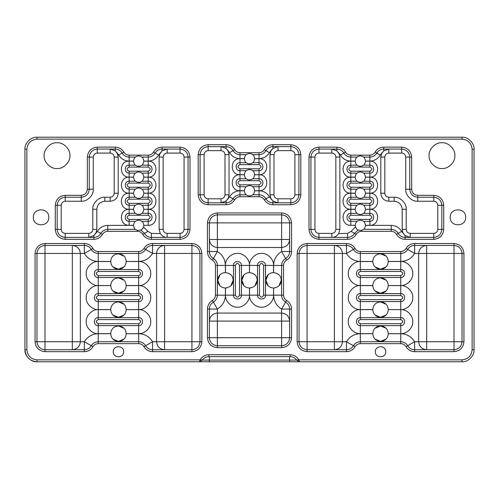 <?xml version="1.0" encoding="UTF-8"?>
<svg xmlns="http://www.w3.org/2000/svg" width="499" height="499" viewBox="0 0 499 499"><rect width="100%" height="100%" fill="white"/><g stroke="black" fill="none" stroke-linecap="round" stroke-linejoin="round"><path stroke-width="0.75" d="M244.323 190.799L239.975 190.799L239.975 194.803L246.263 194.803C245.52 194.61 244.872 193.275 244.323 190.799L244.323 190.73C244.872 188.254 245.52 186.919 246.263 186.72C248.421 185.235 250.579 185.235 252.737 186.72C253.48 186.919 254.128 188.254 254.677 190.73L254.677 190.799C254.128 193.275 253.48 194.61 252.737 194.803C250.579 196.294 248.421 196.294 246.263 194.803L245.895 194.485M259.025 184.798L239.975 184.798C237.331 183.426 237.331 182.06 239.975 180.694L259.025 180.694C261.669 182.06 261.669 183.426 259.025 184.798L259.025 186.72L252.737 186.72L253.105 187.044M143.849 193.169L143.849 193.232C143.294 195.708 142.645 197.049 141.903 197.242C139.745 198.733 137.587 198.733 135.435 197.242C134.686 197.049 134.044 195.708 133.489 193.232L133.489 193.169C134.044 190.693 134.686 189.358 135.435 189.158C137.587 187.674 139.745 187.674 141.903 189.158C142.645 189.358 143.294 190.693 143.849 193.169L148.191 193.169L148.191 189.158C153.318 189.377 153.318 180.987 148.191 181.206L141.903 181.206C139.745 182.696 137.587 182.696 135.435 181.206C134.686 181.006 134.044 179.671 133.489 177.195L133.489 177.133C134.044 174.656 134.686 173.315 135.435 173.122C137.587 171.631 139.745 171.631 141.903 173.122C142.645 173.315 143.294 174.656 143.849 177.133L143.849 177.195C143.294 179.671 142.645 181.006 141.903 181.206M129.147 199.17L148.191 199.17C150.879 200.561 150.879 201.952 148.191 203.336L129.147 203.336C126.459 201.952 126.459 200.561 129.147 199.17L129.147 197.242L135.435 197.242L135.067 196.924M148.191 187.237L129.147 187.237C126.497 185.865 126.497 184.499 129.147 183.127L148.191 183.127C150.835 184.499 150.835 185.865 148.191 187.237L148.191 189.158L141.903 189.158L142.271 189.483M365.511 193.169L365.511 193.232C364.956 195.708 364.314 197.049 363.565 197.242C361.413 198.733 359.255 198.733 357.097 197.242C356.355 197.049 355.706 195.708 355.151 193.232L355.151 193.169C355.706 190.693 356.355 189.358 357.097 189.158C359.255 187.674 361.413 187.674 363.565 189.158C364.314 189.358 364.956 190.693 365.511 193.169L369.853 193.169L369.853 189.158L363.565 189.158L363.933 189.483M357.097 205.264C359.255 203.773 361.413 203.773 363.565 205.264C364.314 205.463 364.956 206.798 365.511 209.274L365.511 209.337C364.956 211.813 364.314 213.148 363.565 213.347C361.413 214.838 359.255 214.838 357.097 213.347C356.355 213.148 355.706 211.813 355.151 209.337L355.151 209.274C355.706 206.798 356.355 205.463 357.097 205.264L350.809 205.264C345.639 205.482 345.639 197.024 350.809 197.242L357.097 197.242L356.729 196.924M365.511 177.133L365.511 177.195C364.956 179.671 364.314 181.006 363.565 181.206C361.413 182.696 359.255 182.696 357.097 181.206C356.355 181.006 355.706 179.671 355.151 177.195L355.151 177.133C355.706 174.656 356.355 173.315 357.097 173.122C359.255 171.631 361.413 171.631 363.565 173.122C364.314 173.315 364.956 174.656 365.511 177.133L369.853 177.133L369.853 173.122L363.565 173.122L363.933 173.446M357.097 189.158L350.809 189.158C345.682 189.377 345.682 180.987 350.809 181.206L357.097 181.206L356.729 180.881M142.271 205.588L141.903 205.264L148.191 205.264L148.191 209.274L143.849 209.337C143.294 211.813 142.645 213.148 141.903 213.347C139.745 214.838 137.587 214.838 135.435 213.347C134.686 213.148 134.044 211.813 133.489 209.337L133.489 209.274C134.044 206.798 134.686 205.463 135.435 205.264C137.587 203.773 139.745 203.773 141.903 205.264C142.645 205.463 143.294 206.798 143.849 209.274L143.849 209.306M129.147 215.275L148.191 215.275C150.835 216.641 150.835 218.007 148.191 219.379L129.147 219.379C126.497 218.007 126.497 216.641 129.147 215.275L129.147 213.347L135.435 213.347L135.067 213.023M143.843 225.311L143.581 227.033C142.352 229.141 141.429 230.164 140.824 230.108L137.499 230.444L135.36 229.384C134.636 229.184 134.013 227.85 133.489 225.38L133.489 225.311C134.069 222.835 134.742 221.5 135.503 221.3C137.612 219.884 139.726 219.884 141.835 221.3C142.595 221.5 143.263 222.835 143.843 225.311L148.191 225.311L148.191 221.3C153.318 221.519 153.318 213.129 148.191 213.347L141.903 213.347M143.201 227.906L141.56 229.696M140.999 230.027L144.442 233.395L142.776 234.362C144.766 237.536 147.635 239.196 151.39 239.333L180.052 239.333C186.046 238.697 189.364 235.385 189.994 229.384L189.994 157.079C189.364 151.085 186.046 147.773 180.052 147.136L162.081 147.136C158.333 147.274 155.457 148.927 153.467 152.108C152.251 154.06 150.486 155.077 148.191 155.158L129.147 155.158C126.846 155.077 125.087 154.06 123.871 152.108C121.875 148.927 119.005 147.274 115.257 147.136L97.286 147.136C91.292 147.773 87.974 151.085 87.344 157.079L87.344 189.227C86.957 192.901 84.924 194.934 81.25 195.321L65.207 195.321C59.213 195.951 55.894 199.269 55.264 205.264L55.264 229.384C55.894 235.385 59.213 238.697 65.207 239.333L93.868 239.333C97.623 239.196 100.492 237.536 102.482 234.362C103.705 232.409 105.464 231.393 107.759 231.311L137.499 231.311C139.795 231.393 141.554 232.409 142.776 234.362M137.499 231.311L137.406 230.426M133.489 225.38L107.759 225.38L107.759 229.384L135.36 229.384L135.011 229.066M148.191 219.379L148.191 221.3L141.934 221.388M239.975 180.694L239.975 178.767L246.263 178.767C245.52 178.567 244.872 177.232 244.323 174.756L244.323 174.694C244.872 172.217 245.52 170.883 246.263 170.683C248.421 169.192 250.579 169.192 252.737 170.683C253.48 170.883 254.128 172.217 254.677 174.694L254.677 174.756C254.128 177.232 253.48 178.567 252.737 178.767C250.579 180.258 248.421 180.258 246.263 178.767L245.895 178.442M259.025 168.756L239.975 168.756C237.331 167.39 237.331 166.024 239.975 164.651L259.025 164.651C261.669 166.024 261.669 167.39 259.025 168.756L259.025 170.683L252.737 170.683L253.105 171.007M129.147 183.127L129.147 181.206L135.435 181.206L135.067 180.881M148.191 171.194L129.147 171.194C126.497 169.828 126.497 168.456 129.147 167.09L148.191 167.09C150.835 168.456 150.835 169.828 148.191 171.194L148.191 173.122L141.903 173.122L142.271 173.446M357.165 221.3C359.274 219.884 361.388 219.884 363.497 221.3C364.258 221.5 364.931 222.835 365.511 225.311L365.511 225.38C364.981 227.862 364.357 229.191 363.64 229.384L361.501 230.444L358.176 230.108C357.571 230.164 356.648 229.141 355.419 227.033L355.157 225.311C355.737 222.835 356.405 221.5 357.165 221.3L350.809 221.3C345.682 221.519 345.682 213.129 350.809 213.347L357.097 213.347L356.729 213.023M363.565 197.242L369.853 197.242C375.023 197.024 375.023 205.482 369.853 205.264L363.565 205.264L363.933 205.588M369.853 199.17L350.809 199.17C348.121 200.561 348.121 201.952 350.809 203.336L369.853 203.336C372.541 201.952 372.541 200.561 369.853 199.17L369.853 193.232C380.194 192.795 380.194 209.711 369.853 209.274L365.511 209.306M365.511 161.09L365.511 161.158C364.956 163.635 364.314 164.969 363.565 165.163C361.413 166.654 359.255 166.654 357.097 165.163C356.355 164.969 355.706 163.635 355.151 161.158L355.151 161.09C355.706 158.613 356.355 157.279 357.097 157.079C359.255 155.594 361.413 155.594 363.565 157.079C364.314 157.279 364.956 158.613 365.511 161.09L369.853 161.09L369.853 157.079L363.565 157.079L363.933 157.403M357.097 173.122L350.809 173.122C345.682 173.34 345.682 164.944 350.809 165.163L357.097 165.163L356.729 164.845M363.734 229.303L391.241 229.384C394.266 229.496 396.58 230.831 398.183 233.395C399.793 235.958 402.107 237.299 405.132 237.405L433.793 237.405C438.627 236.894 441.303 234.224 441.808 229.384L441.808 205.264C441.303 200.43 438.627 197.754 433.793 197.242L417.75 197.242C412.916 196.737 410.24 194.061 409.735 189.227L409.735 157.079C409.224 152.245 406.548 149.569 401.714 149.064L383.743 149.064C380.718 149.17 378.404 150.505 376.801 153.074C375.192 155.638 372.878 156.973 369.853 157.079L369.853 155.158C372.154 155.077 373.913 154.06 375.129 152.108C377.125 148.927 379.995 147.274 383.743 147.136L401.714 147.136C407.708 147.773 411.026 151.085 411.656 157.079L411.656 189.227C412.043 192.901 414.076 194.934 417.75 195.321L433.793 195.321C439.787 195.951 443.106 199.269 443.736 205.264L443.736 229.384C443.106 235.385 439.787 238.697 433.793 239.333L405.132 239.333C401.377 239.196 398.508 237.536 396.518 234.362C395.295 232.409 393.536 231.393 391.241 231.311L361.501 231.311C359.205 231.393 357.446 232.409 356.224 234.362C354.234 237.536 351.365 239.196 347.61 239.333L318.948 239.333C312.954 238.697 309.636 235.385 309.006 229.384L309.006 157.079C309.636 151.085 312.954 147.773 318.948 147.136L336.919 147.136C340.667 147.274 343.543 148.927 345.533 152.108C346.749 154.06 348.514 155.077 350.809 155.158L369.853 155.158M361.594 230.426L361.501 231.311M357.097 157.079L350.809 157.079C347.784 156.973 345.47 155.638 343.867 153.074C342.258 150.505 339.944 149.17 336.919 149.064L318.948 149.064C314.114 149.569 311.438 152.245 310.933 157.079L310.933 229.384C311.438 234.224 314.114 236.894 318.948 237.405L347.61 237.405C350.635 237.299 352.949 235.958 354.558 233.395L358.02 230.033M355.232 226.309L355.151 225.448M363.565 213.347L369.853 213.347C374.98 213.129 374.98 221.519 369.853 221.3L363.603 221.388M365.511 225.38L391.241 225.38C395.776 225.542 399.25 227.544 401.658 231.393L405.132 235.59L410.215 237.405L410.215 233.395L433.793 233.395L433.793 239.333M143.849 161.09L143.849 161.158C143.294 163.635 142.645 164.969 141.903 165.163C139.745 166.654 137.587 166.654 135.435 165.163C134.686 164.969 134.044 163.635 133.489 161.158L133.489 161.09C134.044 158.613 134.686 157.279 135.435 157.079C137.587 155.594 139.745 155.594 141.903 157.079C142.645 157.279 143.294 158.613 143.849 161.09L148.191 161.09L148.191 157.079C151.216 156.973 153.53 155.638 155.133 153.074C156.742 150.505 159.056 149.17 162.081 149.064L180.052 149.064C184.886 149.569 187.562 152.245 188.067 157.079L188.067 229.384C187.562 234.224 184.886 236.894 180.052 237.405L151.39 237.405C148.365 237.299 146.051 235.958 144.442 233.395L147.916 231.393L143.581 227.033M129.147 167.09L129.147 165.163L135.435 165.163L135.067 164.845M148.191 155.158L148.191 157.079L141.903 157.079L142.271 157.403M254.677 158.651L254.677 158.719C254.128 161.196 253.48 162.531 252.737 162.73C250.579 164.215 248.421 164.215 246.263 162.73C245.52 162.531 244.872 161.196 244.323 158.719L244.323 158.651C244.872 156.175 245.52 154.84 246.263 154.646C248.421 153.156 250.579 153.156 252.737 154.646C253.48 154.84 254.128 156.175 254.677 158.651L259.025 158.651L259.025 154.646C262.044 154.534 264.364 153.199 265.967 150.636C267.57 148.072 269.89 146.731 272.909 146.625L290.88 146.625C295.72 147.136 298.39 149.806 298.901 154.646L298.901 194.803C298.39 199.644 295.72 202.313 290.88 202.825L272.909 202.825C269.89 202.719 267.57 201.378 265.967 198.814C264.364 196.25 262.044 194.916 259.025 194.803L252.737 194.803M239.975 164.651L239.975 162.73L246.263 162.73L245.895 162.406M259.025 152.719L239.975 152.719C237.68 152.638 235.921 151.621 234.698 149.669C232.709 146.494 229.839 144.835 226.091 144.698L208.12 144.698C202.12 145.334 198.808 148.646 198.172 154.646L198.172 194.803C198.808 200.804 202.12 204.116 208.12 204.752L226.091 204.752C229.839 204.615 232.709 202.956 234.698 199.781C235.921 197.829 237.68 196.812 239.975 196.731L259.025 196.731C261.32 196.812 263.079 197.829 264.302 199.781C266.291 202.956 269.161 204.615 272.909 204.752L290.88 204.752C296.88 204.116 300.192 200.804 300.828 194.803L300.828 154.646C300.192 148.646 296.88 145.334 290.88 144.698L272.909 144.698C269.161 144.835 266.291 146.494 264.302 149.669C263.079 151.621 261.32 152.638 259.025 152.719L259.025 154.646L252.737 154.646L253.105 154.964M244.323 174.756L239.975 174.756L239.975 178.767C234.848 178.548 234.848 186.938 239.975 186.72L246.263 186.72M133.489 177.195L129.147 177.195L129.147 181.206C124.02 180.987 124.02 189.377 129.147 189.158L135.435 189.158M148.191 203.336L148.191 205.264C153.361 205.482 153.361 197.024 148.191 197.242L141.903 197.242M350.809 187.237L369.853 187.237C372.504 185.865 372.504 184.499 369.853 183.127L350.809 183.127C348.165 184.499 348.165 185.865 350.809 187.237L350.809 193.169C340.511 193.606 340.511 176.758 350.809 177.195L355.151 177.195M350.809 171.194L369.853 171.194C372.504 169.828 372.504 168.456 369.853 167.09L350.809 167.09C348.165 168.456 348.165 169.828 350.809 171.194L350.809 177.133C340.511 177.569 340.511 160.715 350.809 161.158L355.151 161.158M363.565 181.206L369.853 181.206C374.98 180.987 374.98 189.377 369.853 189.158L369.853 187.237M133.489 193.232L129.147 193.232L129.147 197.242C123.977 197.024 123.977 205.482 129.147 205.264L135.435 205.264M133.489 209.337L129.147 209.337L129.147 213.347C124.02 213.129 124.02 221.519 129.147 221.3L135.503 221.3M244.323 158.719L239.975 158.719L239.975 162.73C234.848 162.512 234.848 170.901 239.975 170.683L246.263 170.683M254.677 190.73L259.025 190.73L259.025 186.72C264.152 186.938 264.152 178.548 259.025 178.767L252.737 178.767M133.489 161.158L129.147 161.158L129.147 165.163C124.02 164.944 124.02 173.34 129.147 173.122L135.435 173.122M363.565 165.163L369.853 165.163C374.98 164.944 374.98 173.34 369.853 173.122L369.853 171.194M350.809 219.379L369.853 219.379C372.504 218.007 372.504 216.641 369.853 215.275L350.809 215.275C348.165 216.641 348.165 218.007 350.809 219.379L350.809 225.311C340.511 225.754 340.511 208.9 350.809 209.337L355.151 209.337M433.793 233.395C436.207 233.139 437.548 231.804 437.804 229.384L437.804 205.264C437.548 202.844 436.207 201.509 433.793 201.253L417.75 201.253C411.8 201.789 405.182 195.178 405.724 189.227L405.724 157.079C405.469 154.665 404.134 153.324 401.714 153.074L388.827 153.074L388.827 149.064L383.743 150.879L381.542 153.729L380.806 157.079L380.806 193.232C381.317 198.072 383.993 200.741 388.827 201.253L394.173 201.253C399.013 201.764 401.683 204.434 402.194 209.274L402.194 229.384L402.93 232.74L403.803 234.206M332.016 237.405L331.835 237.405C334.598 237.462 336.912 236.127 338.777 233.395L339.856 229.384L339.856 157.079L339.12 153.729L336.919 150.879L331.835 149.064L331.835 153.074L318.948 153.074L318.948 147.136M107.759 231.311L107.759 229.384C104.734 229.496 102.42 230.831 100.817 233.395C99.207 235.958 96.893 237.299 93.868 237.405L65.207 237.405C60.373 236.894 57.697 234.224 57.192 229.384L57.192 205.264C57.697 200.43 60.373 197.754 65.207 197.242L81.25 197.242C86.084 196.737 88.76 194.061 89.265 189.227L89.265 157.079C89.776 152.245 92.452 149.569 97.286 149.064L115.257 149.064C118.282 149.17 120.596 150.505 122.199 153.074C123.808 155.638 126.122 156.973 129.147 157.079L135.435 157.079M143.849 177.133L148.191 177.133L148.191 173.122C153.318 173.34 153.318 164.944 148.191 165.163L141.903 165.163M166.984 237.405L167.165 237.405C164.402 237.462 162.088 236.127 160.223 233.395L159.144 229.384L159.144 157.079L159.88 153.729L162.081 150.879L167.165 149.064L167.165 153.074L180.052 153.074L180.052 147.136M65.207 233.395C62.793 233.139 61.452 231.804 61.196 229.384L61.196 205.264C61.452 202.844 62.793 201.509 65.207 201.253L81.25 201.253C87.2 201.789 93.818 195.178 93.276 189.227L93.276 157.079C93.531 154.665 94.866 153.324 97.286 153.074L110.173 153.074L110.173 149.064L115.257 150.879L117.458 153.729L118.194 157.079L118.194 193.232C117.683 198.072 115.007 200.741 110.173 201.253L104.827 201.253C99.987 201.764 97.317 204.434 96.806 209.274L96.806 229.384L96.07 232.74L93.868 235.59L88.785 237.405L88.785 233.395L65.207 233.395L65.207 239.333M239.975 196.731L239.975 194.803C236.956 194.916 234.636 196.25 233.033 198.814C231.43 201.378 229.11 202.719 226.091 202.825L208.12 202.825C203.28 202.313 200.61 199.644 200.099 194.803L200.099 154.646C200.61 149.806 203.28 147.136 208.12 146.625L226.091 146.625C229.11 146.731 231.43 148.072 233.033 150.636C234.636 153.199 236.956 154.534 239.975 154.646L246.263 154.646M254.677 174.694L259.025 174.694L259.025 170.683C264.152 170.901 264.152 162.512 259.025 162.73L252.737 162.73M294.89 154.646L294.89 194.803C294.635 197.224 293.3 198.558 290.88 198.814L277.999 198.814L277.999 202.825L272.909 201.01L270.714 198.159L269.978 194.803L269.978 154.646L270.714 151.291L272.909 148.44L277.999 146.625L277.999 150.636L290.88 150.636C293.3 150.891 294.635 152.226 294.89 154.646L300.828 154.646M110.753 285.522C111.14 275.379 125.779 275.379 126.166 285.522L126.166 285.59C125.779 295.739 111.14 295.739 110.753 285.59L98.247 285.522L98.247 277.506L138.672 277.506C143.806 277.725 143.806 269.329 138.672 269.547L98.247 269.547C93.113 269.329 93.113 277.725 98.247 277.506L98.247 275.579C95.596 274.213 95.596 272.841 98.247 271.475L138.672 271.475C141.323 272.841 141.323 274.213 138.672 275.579L98.247 275.579M123.914 290.998L118.456 293.262L112.999 290.992M117.633 277.899L118.456 277.849L123.914 280.12M273.527 287.998C263.378 287.617 263.378 272.972 273.527 272.591L273.589 272.591C278.604 273.377 281.162 275.941 281.261 280.295C281.162 284.648 278.604 287.218 273.589 287.998L273.527 295.165L265.505 295.165L265.505 265.424C265.724 260.297 257.334 260.297 257.553 265.424L257.553 295.165C257.334 300.292 265.724 300.292 265.505 295.165L263.584 295.165C262.212 297.809 260.846 297.809 259.474 295.165L259.474 265.424C260.846 262.78 262.212 262.78 263.584 265.424L263.584 295.165M281.261 280.295L278.997 285.752M275.167 287.829L273.589 287.998L273.589 295.165L281.611 295.165C281.717 298.19 283.058 300.504 285.621 302.107C288.185 303.716 289.52 306.03 289.632 309.056L289.632 337.717C289.121 342.551 286.445 345.227 281.611 345.738L281.611 337.717L291.553 337.717L291.553 309.056C291.422 305.307 289.763 302.431 286.582 300.442C284.636 299.219 283.619 297.46 283.538 295.165L283.538 265.424C283.619 263.129 284.636 261.37 286.582 260.147C289.763 258.158 291.422 255.288 291.553 251.54L291.553 222.872C290.923 216.878 287.605 213.566 281.611 212.93L217.389 212.93C211.395 213.566 208.077 216.878 207.447 222.872L207.447 251.54C207.578 255.288 209.237 258.158 212.418 260.147C214.364 261.37 215.381 263.129 215.462 265.424L215.462 295.165C215.381 297.46 214.364 299.219 212.418 300.442C209.237 302.431 207.578 305.307 207.447 309.056L207.447 337.717C208.077 343.711 211.395 347.03 217.389 347.66L281.611 347.66C287.605 347.03 290.923 343.711 291.553 337.717M268.119 285.752L265.855 280.295L268.119 274.837M388.247 261.532C387.86 271.674 373.221 271.674 372.834 261.532L372.834 261.464C373.221 251.315 387.86 251.315 388.247 261.464L400.753 261.532C406.691 260.996 413.291 267.589 412.754 273.527C413.291 279.465 406.691 286.058 400.753 285.522L388.247 285.59C387.86 295.739 373.221 295.739 372.834 285.59L372.834 285.522C373.221 275.379 387.86 275.379 388.247 285.522L388.247 285.559M385.995 266.94L380.544 269.204L375.086 266.934M379.714 253.835L380.544 253.791L386.001 256.062M388.247 309.648C387.86 319.797 373.221 319.797 372.834 309.648L372.834 309.586C373.221 299.437 387.86 299.437 388.247 309.586L400.753 309.648C406.691 309.112 413.291 315.711 412.754 321.643C413.291 327.581 406.691 334.18 400.753 333.644L388.247 333.706C387.86 343.855 373.221 343.855 372.834 333.706L372.834 333.644C373.221 323.495 387.86 323.495 388.247 333.644L388.247 333.675M385.995 339.114L380.544 341.378L375.086 339.114M375.086 328.236L380.544 325.972L385.989 328.23M126.166 261.532C125.779 271.674 111.14 271.674 110.753 261.532L110.753 261.464C111.14 251.315 125.779 251.315 126.166 261.464L138.672 261.532L138.672 271.475M123.914 266.94L118.456 269.204L112.999 266.934M117.633 253.835L118.456 253.791L123.914 256.062M138.672 299.637L98.247 299.637C95.596 298.271 95.596 296.899 98.247 295.533L138.672 295.533C141.323 296.899 141.323 298.271 138.672 299.637L138.672 301.564C143.806 301.783 143.806 293.387 138.672 293.605L98.247 293.605C93.113 293.387 93.113 301.783 98.247 301.564L138.672 301.564L138.672 309.586L126.166 309.648C125.779 319.797 111.14 319.797 110.753 309.648L110.753 309.586C111.14 299.437 125.779 299.437 126.166 309.586L126.166 309.617M123.914 315.056L118.456 317.32L113.011 315.062M117.633 301.957L118.456 301.914L123.914 304.178M249.531 272.591C254.546 273.377 257.104 275.941 257.203 280.295C257.104 284.648 254.546 287.218 249.531 287.998L249.469 287.998C239.32 287.617 239.32 272.972 249.469 272.591L249.531 265.424L259.474 265.424M257.203 280.295L254.939 285.752M251.109 287.829L249.531 287.998L249.531 295.165C248.995 301.097 255.594 307.696 261.532 307.159C267.464 307.696 274.063 301.097 273.527 295.165M244.061 285.752L241.797 280.295L244.061 274.837M385.995 290.998L380.544 293.262L375.086 290.992M379.714 277.899L380.544 277.849L385.989 280.114M385.995 315.056L380.544 317.32L375.086 315.05M379.714 301.957L380.544 301.914L386.001 304.178M400.753 295.533L360.328 295.533C357.677 296.899 357.677 298.271 360.328 299.637L400.753 299.637C403.404 298.271 403.404 296.899 400.753 295.533L400.753 293.605C405.887 293.387 405.887 301.783 400.753 301.564L360.328 301.564C355.194 301.783 355.194 293.387 360.328 293.605L400.753 293.605L400.753 285.59C406.691 285.054 413.291 291.653 412.754 297.585C413.291 303.523 406.691 310.122 400.753 309.586L388.247 309.617M225.411 272.591L225.473 272.591C230.482 273.377 233.039 275.941 233.145 280.295C233.039 284.648 230.482 287.218 225.473 287.998L225.411 287.998C215.262 287.617 215.262 272.972 225.411 272.591L225.411 265.424L217.389 265.424C217.283 262.405 215.942 260.085 213.379 258.482C210.815 256.879 209.48 254.559 209.368 251.54L209.368 222.872C209.879 218.038 212.555 215.362 217.389 214.857L217.389 222.872L207.447 222.872M233.145 280.295L230.881 285.752M227.051 287.829L225.473 287.998L225.473 295.165C224.937 301.097 231.536 307.696 237.468 307.159C243.406 307.696 250.005 301.097 249.469 295.165L241.447 295.165L241.447 265.424C241.666 260.297 233.276 260.297 233.495 265.424L233.495 295.165C233.276 300.292 241.666 300.292 241.447 295.165L239.526 295.165C238.154 297.809 236.788 297.809 235.416 295.165L235.416 265.424C236.788 262.78 238.154 262.78 239.526 265.424L239.526 295.165M220.003 285.752L217.739 280.295L219.997 274.843M138.672 323.695L98.247 323.695C95.596 322.329 95.596 320.963 98.247 319.591L138.672 319.591C141.323 320.963 141.323 322.329 138.672 323.695L138.672 325.622C143.806 325.841 143.806 317.451 138.672 317.67L98.247 317.67C93.113 317.451 93.113 325.841 98.247 325.622L138.672 325.622L138.672 333.644L126.166 333.706C125.779 343.855 111.14 343.855 110.753 333.706L110.753 333.644C111.14 323.495 125.779 323.495 126.166 333.644L126.166 333.675M123.914 339.114L118.456 341.378L113.011 339.12M117.633 326.015L118.456 325.972L123.914 328.236M454.003 243.5L454.003 253.448L462.018 253.448C461.513 248.608 458.837 245.938 454.003 245.427L414.644 245.427C411.619 245.533 409.305 246.874 407.702 249.438L414.644 253.448L426.676 253.448L426.676 245.427C421.842 245.938 419.166 248.608 418.655 253.448L418.655 341.728C419.166 346.562 421.842 349.238 426.676 349.743L426.676 341.728L414.644 341.728L407.702 345.738C409.305 348.302 411.619 349.637 414.644 349.743L454.003 349.743C458.837 349.238 461.513 346.562 462.018 341.728L454.003 341.728L454.003 351.67L414.644 351.67C410.895 351.533 408.026 349.88 406.036 346.699C404.814 344.747 403.055 343.73 400.753 343.649L360.328 343.649C358.026 343.73 356.267 344.747 355.051 346.699C353.055 349.88 350.186 351.533 346.437 351.67L307.078 351.67C301.084 351.04 297.772 347.722 297.136 341.728L297.136 253.448C297.772 247.448 301.084 244.136 307.078 243.5L346.437 243.5C350.186 243.637 353.055 245.296 355.051 248.471C356.267 250.423 358.026 251.44 360.328 251.521L400.753 251.521C403.055 251.44 404.814 250.423 406.036 248.471C408.026 245.296 410.895 243.637 414.644 243.5L454.003 243.5C459.997 244.136 463.315 247.448 463.945 253.448L463.945 341.728C463.315 347.722 459.997 351.04 454.003 351.67M207.447 337.717L217.389 337.717L217.389 345.738C212.555 345.227 209.879 342.551 209.368 337.717L209.368 309.056C209.48 306.03 210.815 303.716 213.379 302.107L217.389 309.056L217.389 321.082L209.368 321.082C209.879 316.247 212.555 313.572 217.389 313.066L281.611 313.066C286.445 313.572 289.121 316.247 289.632 321.082L281.611 321.082L281.611 309.056L286.582 300.442M44.997 243.5L44.997 253.448L36.982 253.448C37.487 248.608 40.163 245.938 44.997 245.427L84.356 245.427C87.381 245.533 89.695 246.874 91.298 249.438L84.356 253.448L72.324 253.448L72.324 245.427C77.158 245.938 79.834 248.608 80.345 253.448L80.345 341.728C79.834 346.562 77.158 349.238 72.324 349.743L72.324 341.728L84.356 341.728L91.298 345.738C89.695 348.302 87.381 349.637 84.356 349.743L44.997 349.743C40.163 349.238 37.487 346.562 36.982 341.728L44.997 341.728L44.997 351.67L84.356 351.67C88.105 351.533 90.974 349.88 92.964 346.699C94.186 344.747 95.945 343.73 98.247 343.649L138.672 343.649C140.974 343.73 142.733 344.747 143.949 346.699C145.945 349.88 148.814 351.533 152.563 351.67L191.922 351.67C197.916 351.04 201.228 347.722 201.864 341.728L201.864 253.448C201.228 247.448 197.916 244.136 191.922 243.5L152.563 243.5C148.814 243.637 145.945 245.296 143.949 248.471C142.733 250.423 140.974 251.44 138.672 251.521L98.247 251.521C95.945 251.44 94.186 250.423 92.964 248.471C90.974 245.296 88.105 243.637 84.356 243.5L44.997 243.5C39.003 244.136 35.685 247.448 35.055 253.448L35.055 341.728C35.685 347.722 39.003 351.04 44.997 351.67M48.771 217.327C49.195 227.257 32.94 227.257 33.364 217.327C32.94 207.391 49.195 207.391 48.771 217.327M465.636 217.327C466.06 227.257 449.805 227.257 450.229 217.327C449.805 207.391 466.06 207.391 465.636 217.327M123.64 351.751C123.92 358.425 112.999 358.425 113.279 351.751C112.999 345.071 123.92 345.071 123.64 351.751M385.721 351.751C386.001 358.425 375.08 358.425 375.36 351.751C375.08 345.071 386.001 345.071 385.721 351.751M202.288 360.078L199.457 361.775L200.161 359.848L202.288 360.078C203.923 357.864 206.112 356.723 208.863 356.642L290.137 356.642C292.888 356.723 295.077 357.864 296.712 360.078L298.839 359.848L299.543 361.775L296.712 360.078L202.288 360.078M462.018 359.848L298.839 359.848C296.861 356.573 293.961 354.864 290.137 354.72L208.863 354.72C205.039 354.864 202.139 356.573 200.161 359.848L36.982 359.848C30.888 359.205 27.52 355.837 26.877 349.743L26.877 149.257C27.52 143.163 30.888 139.795 36.982 139.152L462.018 139.152C468.112 139.795 471.48 143.163 472.123 149.257L472.123 349.743C471.48 355.837 468.112 359.205 462.018 359.848L462.018 361.775C467.975 362.311 474.586 355.7 474.05 349.743L474.05 149.257C474.586 143.3 467.975 136.689 462.018 137.225L36.982 137.225C31.025 136.689 24.414 143.3 24.95 149.257L24.95 349.743C24.414 355.7 31.025 362.311 36.982 361.775L462.018 361.775M69.91 155.638C70.484 162.013 63.404 169.099 57.029 168.519C50.655 169.099 43.569 162.013 44.149 155.638C43.569 149.263 50.655 142.178 57.029 142.758C63.404 142.178 70.484 149.263 69.91 155.638M454.851 155.638C455.431 162.013 448.345 169.099 441.971 168.519C435.596 169.099 428.516 162.013 429.09 155.638C428.516 149.263 435.596 142.178 441.971 142.758C448.345 142.178 455.431 149.263 454.851 155.638M191.922 351.67L191.922 341.728L199.937 341.728C199.432 346.562 196.756 349.238 191.922 349.743L152.563 349.743C149.538 349.637 147.224 348.302 145.621 345.738L152.563 341.728L164.595 341.728L164.595 349.743C159.755 349.238 157.085 346.562 156.574 341.728L156.574 253.448C157.085 248.608 159.755 245.938 164.595 245.427L164.595 253.448L152.563 253.448L145.621 249.438C147.224 246.874 149.538 245.533 152.563 245.427L191.922 245.427C196.756 245.938 199.432 248.608 199.937 253.448L191.922 253.448L191.922 243.5M281.611 347.66L281.611 345.738L217.389 345.738L217.389 347.66M281.611 222.872L281.611 214.857C286.445 215.362 289.121 218.038 289.632 222.872L281.611 222.872L281.611 239.508L289.632 239.508C289.121 244.342 286.445 247.017 281.611 247.529L281.611 239.508L217.389 239.508L217.389 247.529C212.555 247.017 209.879 244.342 209.368 239.508L217.389 239.508L217.389 222.872L281.611 222.872M291.553 222.872L289.632 222.872L289.632 251.54C289.52 254.559 288.185 256.879 285.621 258.482L281.611 251.54L281.611 247.529L217.389 247.529L217.389 251.54L212.418 260.147M201.864 253.448L199.937 253.448L199.937 341.728L201.864 341.728M35.055 341.728L36.982 341.728L36.982 253.448L35.055 253.448M259.025 196.731L259.025 190.799C263.559 190.961 267.034 192.963 269.441 196.812L271.631 199.681M271.587 149.825L269.441 152.638L264.302 149.669M208.12 198.814C205.7 198.558 204.365 197.224 204.11 194.803L204.11 154.646C204.365 152.226 205.7 150.891 208.12 150.636L221.001 150.636L221.001 146.625L226.091 148.44L228.286 151.291L229.022 154.646L229.022 194.803L228.286 198.159L226.091 201.01L221.001 202.825L221.001 198.814L208.12 198.814L208.12 204.752M234.698 149.669L229.559 152.638L227.369 149.769M227.413 199.625L229.559 196.812L234.698 199.781M147.916 231.393L151.39 233.395L160.329 233.576M160.753 152.264L158.607 155.077L153.467 152.108M95.197 234.206L97.342 231.393L102.482 234.362M129.147 155.158L129.147 161.09C124.613 160.928 121.138 158.925 118.731 155.077L116.541 152.207M217.389 212.93L217.389 214.857L281.611 214.857L281.611 212.93M286.582 260.147L285.621 258.482C283.058 260.085 281.717 262.405 281.611 265.424L281.611 295.165L283.538 295.165M212.418 300.442L213.379 302.107C215.942 300.504 217.283 298.19 217.389 295.165L217.389 265.424L215.462 265.424M143.949 346.699L145.621 345.738C144.011 343.169 141.697 341.834 138.672 341.728L98.247 341.728C95.222 341.834 92.908 343.169 91.298 345.738L92.964 346.699M92.964 248.471L91.298 249.438C92.908 252.001 95.222 253.336 98.247 253.448L138.672 253.448C141.697 253.336 144.011 252.001 145.621 249.438L143.949 248.471M98.247 251.521L98.247 261.464C92.196 261.251 87.568 258.576 84.356 253.448L84.356 243.5M84.356 351.67L84.356 341.728C87.568 336.594 92.196 333.925 98.247 333.706L98.247 343.649M207.447 251.54L217.389 251.54C222.517 254.746 225.192 259.38 225.411 265.424M152.563 243.5L152.563 253.448C149.351 258.576 144.722 261.251 138.672 261.464L138.672 251.521M215.462 295.165L225.411 295.165C225.192 301.215 222.517 305.843 217.389 309.056L207.447 309.056M291.553 309.056L281.611 309.056C276.483 305.843 273.808 301.215 273.589 295.165M126.166 333.706L138.672 333.706C144.722 333.925 149.351 336.594 152.563 341.728L152.563 351.67M283.538 265.424L273.589 265.424C273.808 259.38 276.483 254.746 281.611 251.54L291.553 251.54M360.328 275.579L400.753 275.579C403.404 274.213 403.404 272.841 400.753 271.475L360.328 271.475C357.677 272.841 357.677 274.213 360.328 275.579L360.328 277.506C355.194 277.725 355.194 269.329 360.328 269.547L400.753 269.547C405.887 269.329 405.887 277.725 400.753 277.506L360.328 277.506L360.328 285.522C354.39 286.058 347.791 279.465 348.327 273.527C347.791 267.589 354.39 260.996 360.328 261.532L372.834 261.532M307.078 351.67L307.078 341.728L299.063 341.728C299.568 346.562 302.244 349.238 307.078 349.743L346.437 349.743C349.462 349.637 351.776 348.302 353.379 345.738L346.437 341.728L334.405 341.728L334.405 349.743C339.245 349.238 341.915 346.562 342.426 341.728L342.426 253.448C341.915 248.608 339.245 245.938 334.405 245.427L334.405 253.448L346.437 253.448L353.379 249.438C351.776 246.874 349.462 245.533 346.437 245.427L307.078 245.427C302.244 245.938 299.568 248.608 299.063 253.448L307.078 253.448L307.078 243.5M297.136 253.448L299.063 253.448L299.063 341.728L297.136 341.728M463.945 341.728L462.018 341.728L462.018 253.448L463.945 253.448M400.753 323.695C403.404 322.329 403.404 320.963 400.753 319.591L360.328 319.591C357.677 320.963 357.677 322.329 360.328 323.695L400.753 323.695L400.753 325.622L360.328 325.622C355.194 325.841 355.194 317.451 360.328 317.67L400.753 317.67C405.887 317.451 405.887 325.841 400.753 325.622L400.753 333.644M355.051 346.699L353.379 345.738C354.989 343.169 357.303 341.834 360.328 341.728L400.753 341.728C403.778 341.834 406.092 343.169 407.702 345.738L406.036 346.699M406.036 248.471L407.702 249.438C406.092 252.001 403.778 253.336 400.753 253.448L360.328 253.448C357.303 253.336 354.989 252.001 353.379 249.438L355.051 248.471M388.247 261.464L400.753 261.464C406.804 261.251 411.432 258.576 414.644 253.448L414.644 243.5M414.644 351.67L414.644 341.728C411.432 336.594 406.804 333.925 400.753 333.706L400.753 343.649M346.437 243.5L346.437 253.448C349.649 258.576 354.278 261.251 360.328 261.464L360.328 251.521M372.834 333.706L360.328 333.706C354.278 333.925 349.649 336.594 346.437 341.728L346.437 351.67M355.419 227.033L351.084 231.393L347.61 233.395L338.671 233.576M338.247 152.264L340.393 155.077L345.533 152.108M369.853 161.09C374.387 160.928 377.862 158.925 380.269 155.077L382.459 152.207M239.975 174.756C229.677 174.319 229.677 191.173 239.975 190.73L239.975 184.798M259.025 190.799L254.677 190.799M129.147 177.195C118.849 176.758 118.849 193.606 129.147 193.169L129.147 187.237M148.191 209.274C158.532 209.711 158.532 192.795 148.191 193.232L148.191 199.17M148.191 193.232L143.849 193.232M129.147 193.169L133.489 193.169M365.511 193.232L369.853 193.232M355.151 193.169L350.809 193.169M369.853 183.127L369.853 177.195C380.151 176.758 380.151 193.606 369.853 193.169M365.511 177.195L369.853 177.195M355.151 177.133L350.809 177.133M129.147 193.232C118.806 192.795 118.806 209.711 129.147 209.274L129.147 203.336M148.191 225.311C158.489 225.754 158.489 208.9 148.191 209.337L148.191 215.275M148.191 209.337L143.849 209.337M129.147 209.274L133.489 209.274M129.147 209.337C118.849 208.9 118.849 225.754 129.147 225.311L129.147 219.379M129.147 225.311L133.489 225.311M239.975 158.719C229.677 158.277 229.677 175.13 239.975 174.694L239.975 168.756M239.975 174.694L244.323 174.694M259.025 190.73C269.323 191.173 269.323 174.319 259.025 174.756L259.025 180.694M259.025 174.756L254.677 174.756M129.147 161.158C118.849 160.715 118.849 177.569 129.147 177.133L129.147 171.194M148.191 193.169C158.489 193.606 158.489 176.758 148.191 177.195L148.191 183.127M148.191 177.195L143.849 177.195M129.147 177.133L133.489 177.133M369.853 209.274L369.853 203.336M350.809 203.336L350.809 209.274C340.468 209.711 340.468 192.795 350.809 193.232L355.151 193.232M369.853 215.275L369.853 209.337C380.151 208.9 380.151 225.754 369.853 225.311L365.511 225.311M365.511 209.337L369.853 209.337M355.151 209.274L350.809 209.274M355.151 161.09L350.809 161.09L350.809 155.158M369.853 167.09L369.853 161.158C380.151 160.715 380.151 177.569 369.853 177.133M365.511 161.158L369.853 161.158M369.853 225.311L369.853 219.379M355.157 225.311L350.809 225.311M350.809 161.09C346.275 160.928 342.801 158.925 340.393 155.077M148.191 177.133C158.489 177.569 158.489 160.715 148.191 161.158L148.191 167.09M148.191 161.158L143.849 161.158M129.147 161.09L133.489 161.09M148.191 161.09C152.725 160.928 156.199 158.925 158.607 155.077M107.759 225.38C103.224 225.542 99.75 227.544 97.342 231.393M229.559 152.638C231.966 156.486 235.441 158.489 239.975 158.651L239.975 152.719M259.025 174.694C269.323 175.13 269.323 158.277 259.025 158.719L259.025 164.651M259.025 158.719L254.677 158.719M239.975 158.651L244.323 158.651M259.025 158.651C263.559 158.489 267.034 156.486 269.441 152.638M110.753 285.59L98.247 285.59C92.309 285.054 85.709 291.653 86.246 297.585C85.709 303.523 92.309 310.122 98.247 309.586L98.247 299.637M98.247 295.533L98.247 285.59M138.672 309.586C144.61 310.122 151.209 303.523 150.673 297.585C151.209 291.653 144.61 285.054 138.672 285.59L138.672 295.533M138.672 285.59L126.166 285.59M273.589 265.424L273.589 272.591M400.753 261.464L400.753 251.521M372.834 261.464L360.328 261.464M372.834 333.644L360.328 333.644L360.328 323.695M126.166 261.464L138.672 261.464M98.247 261.464L110.753 261.464M98.247 309.586L110.753 309.586M249.469 272.591L249.469 265.424L239.526 265.424M249.469 295.165L249.469 287.998M372.834 309.586L360.328 309.586C354.39 310.122 347.791 303.523 348.327 297.585C347.791 291.653 354.39 285.054 360.328 285.59L372.834 285.59M360.328 285.59L360.328 295.533M388.247 285.59L400.753 285.59M400.753 309.586L400.753 299.637M360.328 309.586L360.328 299.637M388.247 333.706L400.753 333.706M225.411 295.165L225.411 287.998M110.753 309.648L98.247 309.648C92.309 309.112 85.709 315.711 86.246 321.643C85.709 327.581 92.309 334.18 98.247 333.644L98.247 323.695M98.247 333.644L110.753 333.644M110.753 261.532L98.247 261.532C92.309 260.996 85.709 267.589 86.246 273.527C85.709 279.465 92.309 286.058 98.247 285.522M110.753 333.706L98.247 333.706M474.05 349.743L472.123 349.743M474.05 149.257L472.123 149.257M462.018 137.225L462.018 139.152M36.982 137.225L36.982 139.152M24.95 149.257L26.877 149.257M36.982 359.848L36.982 361.775C29.703 361.083 25.692 357.072 24.95 349.743L26.877 349.743M208.863 356.642L208.863 354.72M290.137 356.642L290.137 354.72M289.601 356.642L289.601 361.775M209.399 356.642L209.399 361.775M98.247 261.532L98.247 271.475M126.166 285.522L138.672 285.522L138.672 275.579M138.672 285.522C144.61 286.058 151.209 279.465 150.673 273.527C151.209 267.589 144.61 260.996 138.672 261.532M138.672 333.644C144.61 334.18 151.209 327.581 150.673 321.643C151.209 315.711 144.61 309.112 138.672 309.648L126.166 309.648M281.611 321.082L281.611 337.717L217.389 337.717L217.389 321.082L281.611 321.082M164.595 253.448L191.922 253.448L191.922 341.728L164.595 341.728L164.595 253.448M72.324 253.448L72.324 341.728L44.997 341.728L44.997 253.448L72.324 253.448M290.88 144.698L290.88 150.636M294.89 194.803L300.828 194.803M290.88 198.814L290.88 204.752M277.999 198.814C275.579 198.558 274.244 197.224 273.988 194.803L269.978 194.803M273.988 194.803L273.988 154.646L269.978 154.646M273.988 154.646C274.244 152.226 275.579 150.891 277.999 150.636M221.001 150.636C223.421 150.891 224.756 152.226 225.012 154.646L229.022 154.646M225.012 154.646L225.012 194.803L229.022 194.803M225.012 194.803C224.756 197.224 223.421 198.558 221.001 198.814M204.11 194.803L198.172 194.803M204.11 154.646L198.172 154.646M208.12 150.636L208.12 144.698M189.994 157.079L184.062 157.079L184.062 229.384L189.994 229.384M184.062 229.384C183.807 231.804 182.466 233.139 180.052 233.395L180.052 239.333M180.052 233.395L167.165 233.395L167.165 237.405M167.165 233.395C164.732 233.158 163.391 231.823 163.154 229.384L159.144 229.384M163.154 229.384L163.154 157.079L159.144 157.079M163.154 157.079C163.41 154.665 164.745 153.324 167.165 153.074M180.052 153.074C182.466 153.324 183.807 154.665 184.062 157.079M118.194 157.079L114.184 157.079L114.184 193.232L118.194 193.232M114.184 193.232C113.928 195.652 112.593 196.986 110.173 197.242L110.173 201.253M110.173 197.242L104.827 197.242L104.827 201.253M104.827 197.242C98.877 196.706 92.259 203.324 92.795 209.274L96.806 209.274M92.795 209.274L92.795 229.384L96.806 229.384M92.795 229.384C92.54 231.804 91.205 233.139 88.785 233.395M61.196 229.384L55.264 229.384M61.196 205.264L55.264 205.264M65.207 201.253L65.207 195.321M81.25 201.253L81.25 195.321M93.276 189.227L87.344 189.227M93.276 157.079L87.344 157.079M97.286 153.074L97.286 147.136M110.173 153.074C112.593 153.324 113.928 154.665 114.184 157.079M98.247 319.591L98.247 309.648M138.672 319.591L138.672 309.648M235.416 265.424L225.473 265.424L225.473 272.591M225.473 295.165L235.416 295.165M249.531 295.165L259.474 295.165M263.584 265.424L273.527 265.424C274.063 259.492 267.464 252.893 261.532 253.43C255.594 252.893 248.995 259.492 249.531 265.424M138.672 333.706L138.672 343.649M151.39 233.395L151.39 239.333M93.868 235.59L93.868 239.333M115.257 150.879L115.257 147.136M118.731 155.077L123.871 152.108M162.081 150.879L162.081 147.136M226.091 148.44L226.091 144.698M272.909 148.44L272.909 144.698M272.909 201.01L272.909 204.752M269.441 196.812L264.302 199.781M226.091 201.01L226.091 204.752M239.975 190.73L244.323 190.73M239.975 190.799C235.441 190.961 231.966 192.963 229.559 196.812M273.527 272.591L273.527 265.424M249.469 265.424C250.005 259.492 243.406 252.893 237.468 253.43C231.536 252.893 224.937 259.492 225.473 265.424M360.328 271.475L360.328 261.532M400.753 261.532L400.753 271.475M400.753 285.522L400.753 275.579M372.834 285.522L360.328 285.522M360.328 333.644C354.39 334.18 347.791 327.581 348.327 321.643C347.791 315.711 354.39 309.112 360.328 309.648L372.834 309.648M334.405 253.448L307.078 253.448L307.078 341.728L334.405 341.728L334.405 253.448M426.676 253.448L426.676 341.728L454.003 341.728L454.003 253.448L426.676 253.448M400.753 319.591L400.753 309.648M360.328 319.591L360.328 309.648M360.328 333.706L360.328 343.649M309.006 157.079L314.938 157.079L314.938 229.384L309.006 229.384M314.938 229.384C315.193 231.804 316.534 233.139 318.948 233.395L318.948 239.333M318.948 233.395L331.835 233.395L331.835 237.405M331.835 233.395C334.268 233.158 335.609 231.823 335.846 229.384L339.856 229.384M335.846 229.384L335.846 157.079L339.856 157.079M335.846 157.079C335.59 154.665 334.255 153.324 331.835 153.074M318.948 153.074C316.534 153.324 315.193 154.665 314.938 157.079M380.806 157.079L384.816 157.079L384.816 193.232L380.806 193.232M384.816 193.232C385.072 195.652 386.407 196.986 388.827 197.242L388.827 201.253M388.827 197.242L394.173 197.242L394.173 201.253M394.173 197.242C400.123 196.706 406.741 203.324 406.205 209.274L402.194 209.274M406.205 209.274L406.205 229.384L402.194 229.384M406.205 229.384C406.46 231.804 407.795 233.139 410.215 233.395M437.804 229.384L443.736 229.384M437.804 205.264L443.736 205.264M433.793 201.253L433.793 195.321M417.75 201.253L417.75 195.321M405.724 189.227L411.656 189.227M405.724 157.079L411.656 157.079M401.714 153.074L401.714 147.136M388.827 153.074C386.407 153.324 385.072 154.665 384.816 157.079M350.809 215.275L350.809 209.337M350.809 199.17L350.809 193.232M350.809 183.127L350.809 177.195M350.809 167.09L350.809 161.158M347.61 233.395L347.61 239.333M351.084 231.393L356.224 234.362M391.241 225.38L391.241 231.311M401.658 231.393L396.518 234.362M405.132 235.59L405.132 239.333M383.743 150.879L383.743 147.136M380.269 155.077L375.129 152.108M336.919 150.879L336.919 147.136"/></g></svg>
